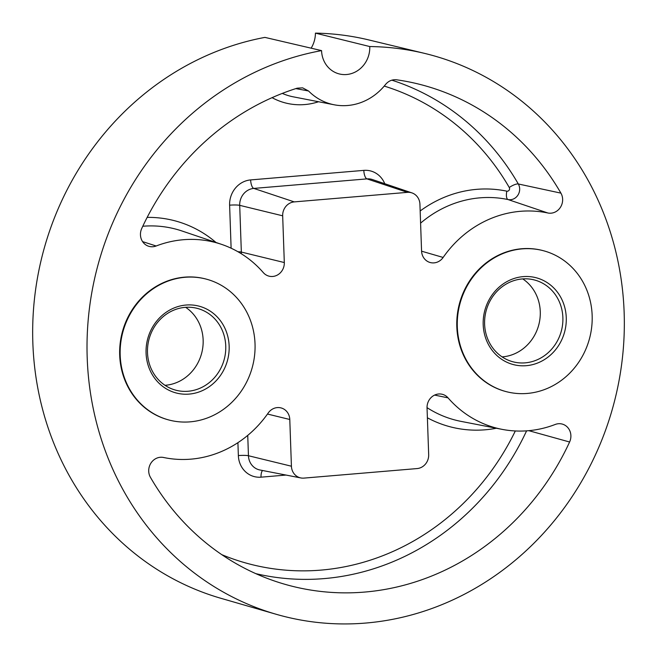 <?xml version="1.0" encoding="UTF-8"?>
<svg xmlns="http://www.w3.org/2000/svg" width="657" height="657" viewBox="0 0 657 657"><rect width="100%" height="100%" fill="white"/><g stroke="black" fill="none" stroke-linecap="round" stroke-linejoin="round"><path stroke-width="0.99" d="M506.062 391.597L505.57 391.465A72.87 67.08 -75.2 0 1 456.812 326.71A72.87 67.08 -75.2 0 1 542.896 250.588L543.388 250.719A72.87 67.08 -75.2 0 1 592.154 315.475A72.87 67.08 -75.2 0 1 506.062 391.597A72.87 67.08 -75.2 0 1 457.305 326.841A72.87 67.08 -75.2 0 1 543.388 250.719M168.948 420.004L168.455 419.872A72.87 67.08 -75.2 0 1 119.689 355.117A72.87 67.08 -75.2 0 1 205.772 278.995L206.265 279.126A72.87 67.08 -75.2 0 1 255.031 343.882A72.87 67.08 -75.2 0 1 168.948 420.004A72.87 67.08 -75.2 0 1 120.182 355.248A72.87 67.08 -75.2 0 1 206.265 279.126M570.892 435.624A13.009 11.974 104.8 0 0 561.464 423.896A13.009 11.974 104.8 0 0 555.206 424.471A110.606 101.81 -75.2 0 1 502.038 429.349A110.606 101.81 -75.2 0 1 448.049 397.863A13.009 11.974 104.8 0 0 441.693 394.159A13.009 11.974 104.8 0 0 427.042 407.915L428.676 454.644A13.009 11.974 -75.2 0 1 417.088 468.572L303.912 478.107A13.009 11.974 -75.2 0 1 300.849 477.943A13.009 11.974 -75.2 0 1 291.421 466.215L289.786 419.486A13.009 11.974 104.8 0 0 280.358 407.759A13.009 11.974 104.8 0 0 268.204 413.015A110.606 101.81 -75.2 0 1 164.915 457.757A110.606 101.81 -75.2 0 1 163.527 457.477A13.009 11.974 104.8 0 0 163.363 457.444A13.009 11.974 104.8 0 0 150.97 463.07A13.009 11.974 104.8 0 0 150.437 477.327A258.924 238.343 104.8 0 0 275.283 581.281A258.924 238.343 104.8 0 0 569.603 442.005A13.009 11.974 104.8 0 0 570.892 435.624M308.544 90.986L302.614 87.849L297.178 88.178A258.924 238.343 104.8 0 0 141.748 228.464A13.009 11.974 104.8 0 0 140.458 234.836A13.009 11.974 104.8 0 0 148.457 246.194A13.009 11.974 104.8 0 0 156.144 245.997A110.606 101.81 -75.2 0 1 221.458 244.33A110.606 101.81 -75.2 0 1 263.301 272.598A13.009 11.974 104.8 0 0 268.228 275.924A13.009 11.974 104.8 0 0 284.309 262.545L282.674 215.816A13.009 11.974 -75.2 0 1 294.262 201.896L407.439 192.353A13.009 11.974 -75.2 0 1 411.931 192.895A13.009 11.974 -75.2 0 1 419.93 204.245L421.564 250.982A13.009 11.974 104.8 0 0 429.563 262.332A13.009 11.974 104.8 0 0 443.147 257.445A110.606 101.81 -75.2 0 1 547.823 212.983A13.009 11.974 104.8 0 0 562.638 199.26A13.009 11.974 104.8 0 0 560.914 193.133A258.924 238.343 104.8 0 0 407.644 81.649A258.924 238.343 104.8 0 0 396.631 79.801C392.254 79.341 388.55 80.91 385.519 84.498A57.274 52.716 -75.2 0 1 334.175 104.783A57.274 52.716 -75.2 0 1 308.544 90.986L295.855 88.596M317.044 49.554L264.919 37.392A288.875 265.913 -75.2 0 0 32.85 343.044A288.875 265.913 -75.2 0 0 220.892 598.297L276.08 614.246A290.156 267.087 -75.2 0 1 87.2 357.86A290.156 267.087 -75.2 0 1 321.569 50.614L317.044 49.554M315.434 33.129A288.875 265.913 -75.2 0 1 368.815 39.937L424.66 53.406A290.156 267.087 -75.2 0 0 369.76 46.548L315.434 33.129A27.323 25.155 -75.2 0 1 311.147 48.183M369.76 46.548A26.042 23.972 -75.2 0 1 369.768 46.663A26.042 23.972 -75.2 0 1 339.48 73.986A26.042 23.972 -75.2 0 1 321.569 50.72A26.042 23.972 -75.2 0 1 321.569 50.614M424.66 53.406A290.156 267.087 -75.2 0 1 624.15 312.609A290.156 267.087 -75.2 0 1 276.08 614.246M522.767 278.913A42.286 38.927 -75.2 0 1 540.268 311.607A42.286 38.927 -75.2 0 1 502.112 356.891M566.26 317.66A44.89 41.325 -75.2 0 1 526.282 365.686A44.89 41.325 -75.2 0 1 483.191 324.657A44.89 41.325 -75.2 0 1 523.169 276.63A44.89 41.325 -75.2 0 1 566.26 317.66M484.611 324.197A42.286 38.927 104.8 0 0 512.912 361.777A42.286 38.927 104.8 0 0 562.877 317.602A42.286 38.927 104.8 0 0 534.576 280.013A42.286 38.927 104.8 0 0 484.611 324.197M185.652 307.32A42.286 38.927 -75.2 0 1 203.144 340.022A42.286 38.927 -75.2 0 1 164.989 385.306M229.145 346.067A44.89 41.325 -75.2 0 1 189.159 394.093A44.89 41.325 -75.2 0 1 146.068 353.072A44.89 41.325 -75.2 0 1 186.054 305.037A44.89 41.325 -75.2 0 1 229.145 346.067M147.496 352.604A42.286 38.927 104.8 0 0 175.797 390.184A42.286 38.927 104.8 0 0 225.753 346.009A42.286 38.927 104.8 0 0 197.453 308.429A42.286 38.927 104.8 0 0 147.496 352.604M420.168 210.979A121.208 111.575 -75.2 0 1 506.834 191.171A2.406 2.217 104.8 0 0 509.257 187.5A7.81 2.234 150 0 1 518.316 183.976A10.216 9.403 -75.2 0 1 519.671 188.781A10.216 9.403 -75.2 0 1 508.042 199.556L547.823 212.983M142.577 241.612L156.144 245.997M391.868 80.17A256.123 235.764 -75.2 0 1 518.316 183.976L560.914 193.133M147.16 217.385A121.208 111.575 -75.2 0 1 216.005 242.49M231.116 248.206L229.613 205.181A23.619 21.738 -75.2 0 1 250.645 179.919L363.822 170.377A23.619 21.738 -75.2 0 1 384.756 183.714M509.257 187.5A248.321 228.579 104.8 0 0 384.222 86.083M318.538 101.745A67.876 62.481 -75.2 0 1 272.072 97.663M282.321 93.401A60.074 55.295 104.8 0 0 293.236 96.825L334.175 104.783M506.834 191.171A7.81 3.047 -78.1 0 0 508.042 199.556A113.406 104.389 104.8 0 0 420.587 223.142M421.572 251.188L443.147 257.445M411.931 192.895L372.42 179.542A15.809 14.553 104.8 0 0 366.967 178.885L407.439 192.353M363.822 170.377A7.81 2.899 -94.8 0 0 366.967 178.885L253.791 188.419L294.262 201.896M250.645 179.919A7.81 2.899 -94.8 0 0 253.791 188.419A15.809 14.553 104.8 0 0 239.706 205.337L282.674 215.816M229.613 205.181A7.81 0.953 -2 0 1 239.706 205.337L241.341 252.066L284.309 262.545M237.933 251.73A7.81 0.953 -2 0 1 241.341 252.066A10.216 9.403 -75.2 0 1 241.267 253.725M221.458 244.33L181.948 230.977A113.406 104.389 104.8 0 0 142.774 226.254M267.481 414.041L289.786 419.486M247.738 435.386L248.453 455.736L291.421 466.215M286.017 475.06L261.026 477.171A23.619 21.738 -75.2 0 1 238.36 455.58A7.81 0.953 178 0 1 248.453 455.736A15.809 14.553 104.8 0 0 259.909 469.985L300.849 477.943M434.614 395.087L448.049 397.863M427.034 407.644A113.406 104.389 104.8 0 0 461.099 421.392L502.038 429.349M528.786 430.672L569.603 442.005M526.586 430.852A256.123 235.764 -75.2 0 1 255.778 573.635M221.721 554.623A248.321 228.579 104.8 0 0 515.326 430.959M496.38 428.249A121.208 111.575 -75.2 0 1 427.387 417.803M238.36 455.58L237.908 442.678M261.026 477.171A7.81 2.899 85.2 0 1 262.586 470.511M164.915 457.757L162.854 457.354"/></g></svg>
